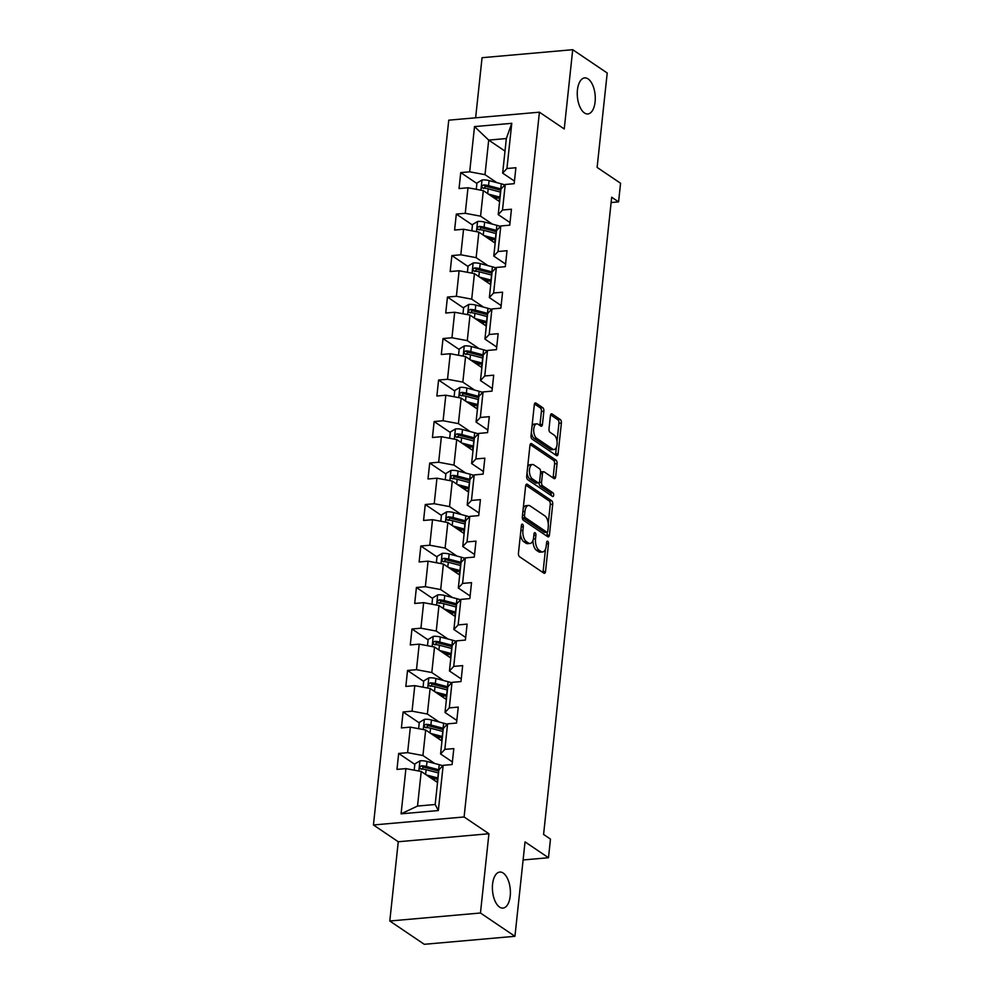 <?xml version="1.0" encoding="UTF-8"?>
<svg xmlns="http://www.w3.org/2000/svg" width="994" height="994" viewBox="0 0 994 994"><rect width="100%" height="100%" fill="white"/><g stroke="black" fill="none" stroke-linecap="round" stroke-linejoin="round"><path stroke-width="1.49" d="M522.558 524.248A1.938 0.957 85 0 0 522.185 524.136A1.938 0.957 85 0 0 521.415 525.441L518.446 553.173A2.771 1.367 85 0 0 519.527 556.702L543.892 573.165A2.771 1.367 85 0 0 544.414 573.314A2.771 1.367 85 0 0 545.532 571.463L548.489 543.73A1.938 0.957 85 0 0 547.744 541.27A1.938 0.957 85 0 0 547.371 541.158A1.938 0.957 85 0 0 546.601 542.451L546.215 546.041A8.884 4.374 85 0 1 542.662 551.956A8.884 4.374 85 0 1 540.984 551.471L538.959 550.092A8.884 4.374 85 0 1 535.517 538.81L535.903 535.219A1.938 0.957 85 0 0 535.145 532.759A1.938 0.957 85 0 0 534.784 532.647A1.938 0.957 85 0 0 534.002 533.94L533.616 537.53A8.884 4.374 85 0 1 530.063 543.445A8.884 4.374 85 0 1 528.398 542.96L526.36 541.581A8.884 4.374 85 0 1 522.919 530.311L523.304 526.721A1.938 0.957 85 0 0 522.558 524.248M584.447 112.943A18.091 8.909 85 0 0 587.864 113.95A18.091 8.909 85 0 0 595.282 98.568A18.091 8.909 85 0 0 588.088 78.899A18.091 8.909 85 0 0 584.683 77.905A18.091 8.909 85 0 0 577.253 93.287A18.091 8.909 85 0 0 584.447 112.943M499.584 907.1A18.091 8.909 85 0 0 502.989 908.094A18.091 8.909 85 0 0 510.407 892.711A18.091 8.909 85 0 0 503.212 873.055A18.091 8.909 85 0 0 499.808 872.061A18.091 8.909 85 0 0 492.39 887.443A18.091 8.909 85 0 0 499.584 907.1M543.855 411.218A2.771 1.367 85 0 0 542.774 407.689L535.94 403.067A2.771 1.367 85 0 0 535.418 402.918A2.771 1.367 85 0 0 534.312 404.757L531.02 435.571A2.771 1.367 85 0 0 532.088 439.087L556.466 455.563A2.771 1.367 85 0 0 556.988 455.712A2.771 1.367 85 0 0 558.094 453.86L561.386 423.059A2.771 1.367 85 0 0 560.318 419.53L552.055 413.951A2.771 1.367 85 0 0 551.533 413.802A2.771 1.367 85 0 0 550.428 415.654L549.011 428.836A2.771 1.367 85 0 0 550.092 432.353L554.18 435.123A7.418 3.653 85 0 1 557.137 443.187A7.418 3.653 85 0 1 554.093 449.499A7.418 3.653 85 0 1 552.689 449.089L536.648 438.255A7.418 3.653 85 0 1 533.691 430.191A7.418 3.653 85 0 1 536.735 423.879A7.418 3.653 85 0 1 538.139 424.289L540.811 426.091A2.771 1.367 85 0 0 541.332 426.24A2.771 1.367 85 0 0 542.451 424.401L543.855 411.218L541.407 411.429A2.771 1.367 85 0 0 540.326 407.9L534.474 403.949M480.462 913.001L488.924 833.742L398.259 841.744L389.797 921.003L480.462 913.001L514.942 936.298L525.043 841.881L548.489 857.735L550.477 839.11L543.581 834.451L611.683 197.222L618.579 201.881L620.567 183.256L597.121 167.414L607.21 72.997L572.718 49.7L482.053 57.702L475.629 117.801M488.924 833.742L464.099 816.969L539.419 112.185L564.244 128.959L572.718 49.7M527.267 484.252A2.771 1.367 85 0 0 526.745 484.103A2.771 1.367 85 0 0 525.627 485.954L522.335 516.756A2.771 1.367 85 0 0 523.416 520.284L547.793 536.748A2.771 1.367 85 0 0 548.315 536.897A2.771 1.367 85 0 0 549.421 535.058L552.714 504.244A2.771 1.367 85 0 0 551.633 500.727L527.267 484.252L526.248 484.339M526.683 476.163L529.964 445.362A2.771 1.367 85 0 1 531.082 443.51A2.771 1.367 85 0 1 531.604 443.659L555.981 460.123A2.771 1.367 85 0 1 557.05 463.651L555.646 476.834A2.771 1.367 85 0 1 554.528 478.686A2.771 1.367 85 0 1 554.006 478.536L544.128 471.852A2.771 1.367 85 0 0 543.606 471.703A2.771 1.367 85 0 0 542.488 473.554L541.556 482.289A2.771 1.367 85 0 0 542.637 485.817L552.925 492.776A1.938 0.957 85 0 1 553.695 494.888A1.938 0.957 85 0 1 552.9 496.54A1.938 0.957 85 0 1 552.527 496.428L527.752 479.692A2.771 1.367 85 0 1 526.683 476.163M514.942 936.298L424.276 944.3L389.797 921.003M464.099 816.969L373.433 824.97L448.754 120.175L539.419 112.185M476.896 183.505L460.744 172.596L459.042 188.562L467.988 187.767L465.254 213.3L456.308 214.095L454.606 230.049L463.552 229.254L460.818 254.787L451.885 255.582L450.17 271.536L459.116 270.753L456.395 296.274L447.449 297.069L445.734 313.023L454.68 312.24L451.959 337.774L443.013 338.556L441.311 354.51L450.245 353.727L447.524 379.261L438.578 380.043L436.875 396.01L445.821 395.214L443.088 420.748L434.142 421.543L432.44 437.497L441.386 436.701L438.652 462.235L429.706 463.03L428.004 478.984L436.95 478.201L434.216 503.722L425.27 504.517L423.568 520.471L432.514 519.688L429.781 545.221L420.847 546.004L419.133 561.958L428.079 561.175L425.357 586.708L416.411 587.491L414.697 603.457L423.643 602.662L420.922 628.196L411.976 628.991L410.273 644.944L419.207 644.149L416.486 669.683L407.54 670.478L405.838 686.432L414.784 685.649L412.05 711.17L403.104 711.965L401.402 727.919L410.348 727.136L407.615 752.669L398.669 753.452L396.966 769.406L405.912 768.623L401.079 813.837L438.329 810.545L435.173 804.506L438.876 769.928L443.162 765.33L452.096 764.548L453.811 748.594L444.865 749.377L440.578 753.974L443.312 728.44L447.586 723.843L456.532 723.06L458.246 707.094L449.3 707.89L445.014 712.487L447.747 686.953L452.022 682.356L460.967 681.573L462.67 665.607L453.736 666.402L449.45 670.987L452.171 645.454L456.457 640.869L465.403 640.074L467.105 624.12L458.159 624.915L453.885 629.5L456.606 603.967L460.893 599.382L469.839 598.587L471.541 582.633L462.595 583.416L458.321 588.013L461.042 562.48L465.329 557.882L474.275 557.1L475.977 541.146L467.031 541.929L462.744 546.526L465.478 520.993L469.764 516.395L478.71 515.613L480.413 499.647L471.467 500.442L467.18 505.039L469.913 479.506L474.2 474.908L483.134 474.126L484.848 458.159L475.902 458.955L471.616 463.539L474.349 438.019L478.623 433.421L487.569 432.626L489.284 416.672L480.338 417.468L476.051 422.052L478.785 396.519L483.059 391.934L492.005 391.139L493.707 375.185L484.774 375.968L480.487 380.565L483.208 355.032L487.495 350.435L496.441 349.652L498.143 333.698L489.197 334.481L484.923 339.078L487.644 313.545L491.931 308.948L500.877 308.165L502.579 292.199L493.633 292.994L489.359 297.591L492.08 272.058L496.366 267.461L505.312 266.678L507.015 250.712L498.069 251.507L493.782 256.092L496.515 230.571L500.802 225.973L509.748 225.178L511.45 209.225L502.504 210.02L498.218 214.605L500.951 189.071L505.238 184.486L514.171 183.691L515.886 167.737L506.94 168.52L502.653 173.118L506.344 138.539L488.7 140.104L485.01 174.671L496.814 182.647M460.744 172.596L469.69 171.813L474.523 126.598L511.773 123.318L506.94 168.52M505.238 184.486L502.504 210.02M500.802 225.973L498.069 251.507M496.366 267.461L493.633 292.994M491.931 308.948L489.197 334.481M487.495 350.435L484.774 375.968M483.059 391.934L480.338 417.468M478.623 433.421L475.902 458.955M474.2 474.908L471.467 500.442M469.764 516.395L467.031 541.929M465.329 557.882L462.595 583.416M460.893 599.382L458.159 624.915M456.457 640.869L453.736 666.402M452.022 682.356L449.3 707.89M447.586 723.843L444.865 749.377M443.162 765.33L438.329 810.545M492.378 224.135L480.574 216.17L483.308 190.637L499.609 201.645M510.021 222.581L498.218 214.605M483.308 190.637L467.988 187.767M480.574 216.17L465.254 213.3M487.942 265.622L476.138 257.657L478.872 232.124L495.174 243.132M505.586 264.069L493.782 256.092M478.872 232.124L463.552 229.254M476.138 257.657L460.818 254.787M483.506 307.109L471.715 299.144L474.436 273.611L490.738 284.619M501.15 305.556L489.359 297.591M474.436 273.611L459.116 270.753M471.715 299.144L456.395 296.274M479.071 348.608L467.279 340.631L470 315.098L486.302 326.119M496.714 347.055L484.923 339.078M470 315.098L454.68 312.24M467.279 340.631L451.959 337.774M474.635 390.095L462.844 382.118L465.565 356.585L481.866 367.606M492.291 388.542L480.487 380.565M465.565 356.585L450.245 353.727M462.844 382.118L447.524 379.261M470.199 431.582L458.408 423.618L461.141 398.085L477.431 409.093M487.855 430.029L476.051 422.052M461.141 398.085L445.821 395.214M458.408 423.618L443.088 420.748M465.776 473.069L453.972 465.105L456.706 439.572L473.007 450.58M483.419 471.516L471.616 463.539M456.706 439.572L441.386 436.701M453.972 465.105L438.652 462.235M461.34 514.557L449.536 506.592L452.27 481.059L468.572 492.067M478.984 513.003L467.18 505.039M452.27 481.059L436.95 478.201M449.536 506.592L434.216 503.722M456.905 556.056L445.101 548.079L447.834 522.546L464.136 533.567M474.548 554.49L462.744 546.526M447.834 522.546L432.514 519.688M445.101 548.079L429.781 545.221M452.469 597.543L440.677 589.566L443.399 564.033L459.7 575.054M470.112 595.99L458.321 588.013M443.399 564.033L428.079 561.175M440.677 589.566L425.357 586.708M448.033 639.03L436.242 631.053L438.963 605.532L455.264 616.541M465.677 637.477L453.885 629.5M438.963 605.532L423.643 602.662M436.242 631.053L420.922 628.196M443.597 680.517L431.806 672.553L434.527 647.019L450.829 658.028M461.253 678.964L449.45 670.987M434.527 647.019L419.207 644.149M431.806 672.553L416.486 669.683M439.162 722.004L427.37 714.04L430.104 688.507L446.393 699.515M456.818 720.451L445.014 712.487M430.104 688.507L414.784 685.649M427.37 714.04L412.05 711.17M434.738 763.504L422.935 755.527L425.668 729.994L441.97 741.002M452.382 761.938L440.578 753.974M425.668 729.994L410.348 727.136M422.935 755.527L407.615 752.669M401.079 813.837L417.53 806.059L421.232 771.481L437.534 782.502M421.232 771.481L405.912 768.623M398.259 841.744L373.433 824.97M611.111 202.54L618.579 201.881M523.105 859.972L548.489 857.735M417.53 806.059L435.173 804.506M505.002 151.113L488.7 140.104L474.523 126.598M514.457 181.094L502.653 173.118M511.773 123.318L506.344 138.539M485.01 174.671L469.69 171.813M414.821 764.361L398.669 753.452M419.257 722.874L403.104 711.965M423.692 681.387L407.54 670.478M428.116 639.9L411.976 628.991M432.552 598.4L416.411 587.491M436.987 556.913L420.847 546.004M441.423 515.426L425.27 504.517M445.859 473.939L429.706 463.03M450.294 432.452L434.142 421.543M454.73 390.953L438.578 380.043M459.153 349.466L443.013 338.556M463.589 307.978L447.449 297.069M468.025 266.491L451.885 255.582M472.461 225.004L456.308 214.095M520.483 534.138A8.884 4.374 85 0 0 523.913 541.805L526.36 541.581M530.063 543.445L527.615 543.668A8.884 4.374 85 0 1 525.95 543.171L523.913 541.805M532.983 540.425A8.884 4.374 85 0 0 536.511 550.316L538.959 550.092M542.662 551.956L540.214 552.167A8.884 4.374 85 0 1 538.537 551.682L536.511 550.316M542.91 572.494A2.771 1.367 85 0 0 543.084 571.687L545.482 549.16M548.228 523.49L550.266 504.467A2.771 1.367 85 0 0 549.185 500.939L525.801 485.134M546.799 536.077A2.771 1.367 85 0 0 546.973 535.269L547.309 532.101M524.546 515.165A1.938 0.957 85 0 0 525.292 517.638L546.688 532.088A1.938 0.957 85 0 0 547.06 532.188A1.938 0.957 85 0 0 547.831 530.895L548.241 527.118A8.884 4.374 85 0 0 544.799 515.836L530.175 505.958A8.884 4.374 85 0 0 528.497 505.461A8.884 4.374 85 0 0 524.944 511.376L524.546 515.165L522.484 515.339M522.31 517.104A1.938 0.957 85 0 0 522.844 517.849L525.292 517.638M544.948 532.237A1.938 0.957 85 0 1 544.6 532.411A1.938 0.957 85 0 1 544.24 532.299L522.844 517.849M528.497 505.461L526.05 505.685A8.884 4.374 85 0 0 523.229 508.468M530.137 444.542L553.521 460.346L555.981 460.123M553.024 477.865A2.771 1.367 85 0 0 553.186 477.058L554.602 463.875A2.771 1.367 85 0 0 553.521 460.346M543.606 471.703L541.146 471.914A2.771 1.367 85 0 0 540.599 472.225M541.556 482.289L539.146 482.512A2.771 1.367 85 0 0 540.177 486.041L550.477 492.987L552.925 492.776M551.21 495.534A1.938 0.957 85 0 0 550.477 492.987M533.865 464.919A7.418 3.653 85 0 0 532.473 464.509A7.418 3.653 85 0 0 529.417 470.821A7.418 3.653 85 0 0 532.374 478.884L538.027 482.711A2.771 1.367 85 0 0 538.549 482.86A2.771 1.367 85 0 0 539.655 481.009L540.599 472.274A2.771 1.367 85 0 0 539.518 468.746L533.865 464.919M532.473 464.509L530.013 464.732A7.418 3.653 85 0 0 527.652 467.093M527.056 472.659A7.418 3.653 85 0 0 529.926 479.108L532.374 478.884M538.549 482.86L536.101 483.084A2.771 1.367 85 0 1 535.58 482.922L529.926 479.108M539.829 425.42A2.771 1.367 85 0 0 539.99 424.612L541.407 411.429M536.735 423.879L534.287 424.09A7.418 3.653 85 0 0 532.014 426.215M531.355 432.353A7.418 3.653 85 0 0 534.2 438.466L536.648 438.255M554.093 449.499L551.645 449.723A7.418 3.653 85 0 1 550.241 449.313L534.2 438.466M557.025 441.237L558.939 423.27A2.771 1.367 85 0 0 557.87 419.754L550.589 414.833M555.472 454.892A2.771 1.367 85 0 0 555.646 454.084L556.367 447.375M429.644 777.171L436.117 778.886A17.942 5.802 6.1 0 1 437.857 779.383M426.376 774.96L437.795 777.979A21.619 6.983 6.1 0 1 438.006 778.041M414.2 770.176L414.871 763.901L420.052 760.808A7.492 2.423 6.1 0 1 427.01 761.454L439.211 764.684A21.619 6.983 6.1 0 1 442.752 765.765M438.975 769.816A21.619 6.983 -173.9 0 0 438.677 769.741L426.476 766.511A7.492 2.423 -173.9 0 0 421.518 765.815C419.294 766.896 419.182 767.952 421.183 769.008A7.492 2.423 6.1 0 1 426.128 769.704L438.329 772.934A21.619 6.983 6.1 0 1 438.553 772.984M436.217 781.607A10.313 3.33 6.1 0 1 437.198 781.334L437.671 781.222M421.593 769.281L423.506 767.157A3.814 1.23 6.1 0 1 424.786 767.405L437 770.636A17.942 5.802 6.1 0 1 438.739 771.145M420.288 768.735L421.183 769.008M434.08 735.684L440.553 737.386A17.942 5.802 6.1 0 1 442.293 737.896M430.812 733.473L442.231 736.492A21.619 6.983 6.1 0 1 442.442 736.554M418.636 728.677L419.306 722.414L424.488 719.321A7.492 2.423 6.1 0 1 431.446 719.967L443.647 723.197A21.619 6.983 6.1 0 1 447.188 724.278M443.411 728.329A21.619 6.983 -173.9 0 0 443.113 728.242L430.899 725.024A7.492 2.423 -173.9 0 0 425.954 724.328C423.73 725.396 423.618 726.465 425.618 727.521A7.492 2.423 6.1 0 1 430.564 728.204L442.765 731.435A21.619 6.983 6.1 0 1 442.976 731.497M440.653 740.12A10.313 3.33 6.1 0 1 441.634 739.847L442.106 739.735M426.028 727.794L427.942 725.67A3.814 1.23 6.1 0 1 429.222 725.918L441.435 729.149A17.942 5.802 6.1 0 1 443.175 729.646M424.724 727.248L425.618 727.521M438.516 694.185L444.989 695.899A17.942 5.802 6.1 0 1 446.728 696.409M435.248 691.986L446.666 695.005A21.619 6.983 6.1 0 1 446.878 695.054M423.071 687.189L423.73 680.927L428.923 677.833A7.492 2.423 6.1 0 1 435.881 678.48L448.083 681.71A21.619 6.983 6.1 0 1 451.624 682.791M447.847 686.842A21.619 6.983 -173.9 0 0 447.548 686.755L435.335 683.524A7.492 2.423 -173.9 0 0 430.39 682.841C428.166 683.909 428.054 684.978 430.054 686.022A7.492 2.423 6.1 0 1 434.999 686.717L447.201 689.948A21.619 6.983 6.1 0 1 447.412 690.01M445.088 698.633A10.313 3.33 6.1 0 1 446.07 698.347L446.53 698.248M430.464 686.307L432.378 684.183A3.814 1.23 6.1 0 1 433.657 684.431L445.859 687.662A17.942 5.802 6.1 0 1 447.611 688.159M429.159 685.761L430.054 686.022M442.951 652.698L449.412 654.412A17.942 5.802 6.1 0 1 451.164 654.922M439.671 650.498L451.102 653.518A21.619 6.983 6.1 0 1 451.313 653.567M427.495 645.702L428.166 639.428L433.359 636.346A7.492 2.423 6.1 0 1 440.317 636.992L452.518 640.211A21.619 6.983 6.1 0 1 456.06 641.304M452.282 645.354A21.619 6.983 -173.9 0 0 451.972 645.268L439.77 642.037A7.492 2.423 -173.9 0 0 434.825 641.341C432.601 642.422 432.477 643.491 434.477 644.534A7.492 2.423 6.1 0 1 439.435 645.23L451.636 648.461A21.619 6.983 6.1 0 1 451.848 648.51M449.524 657.146A10.313 3.33 6.1 0 1 450.506 656.86L450.965 656.761M434.9 644.82L436.813 642.683A3.814 1.23 6.1 0 1 438.093 642.944L450.294 646.162A17.942 5.802 6.1 0 1 452.046 646.672M433.595 644.274L434.477 644.534M447.375 611.211L453.848 612.925A17.942 5.802 6.1 0 1 455.6 613.422M444.107 608.999L455.525 612.018A21.619 6.983 6.1 0 1 455.749 612.08M431.93 604.215L432.601 597.941L437.795 594.847A7.492 2.423 6.1 0 1 444.74 595.493L456.954 598.723A21.619 6.983 6.1 0 1 460.483 599.817M456.718 603.855A21.619 6.983 -173.9 0 0 456.408 603.78L444.206 600.55A7.492 2.423 -173.9 0 0 439.261 599.854C437.025 600.935 436.913 601.991 438.913 603.047A7.492 2.423 6.1 0 1 443.871 603.743L456.072 606.974A21.619 6.983 6.1 0 1 456.283 607.023M453.947 615.646A10.313 3.33 6.1 0 1 454.941 615.373L455.401 615.261M439.323 603.321L441.237 601.196A3.814 1.23 6.1 0 1 442.529 601.445L454.73 604.675A17.942 5.802 6.1 0 1 456.482 605.184M438.031 602.786L438.913 603.047M451.81 569.724L458.284 571.438A17.942 5.802 6.1 0 1 460.036 571.935M448.542 567.512L459.961 570.531A21.619 6.983 6.1 0 1 460.172 570.593M436.366 562.728L437.037 556.454L442.218 553.36A7.492 2.423 6.1 0 1 449.176 554.006L461.39 557.236A21.619 6.983 6.1 0 1 464.919 558.317M461.141 562.368A21.619 6.983 -173.9 0 0 460.843 562.293L448.642 559.063A7.492 2.423 -173.9 0 0 443.697 558.367C441.46 559.448 441.348 560.504 443.349 561.56A7.492 2.423 6.1 0 1 448.294 562.256L460.508 565.487A21.619 6.983 6.1 0 1 460.719 565.536M458.383 574.159A10.313 3.33 6.1 0 1 459.377 573.886L459.837 573.774M443.759 561.834L445.672 559.709A3.814 1.23 6.1 0 1 446.965 559.957L459.166 563.188A17.942 5.802 6.1 0 1 460.918 563.697M442.454 561.287L443.349 561.56M456.246 528.236L462.719 529.939A17.942 5.802 6.1 0 1 464.471 530.448M452.978 526.025L464.397 529.044A21.619 6.983 6.1 0 1 464.608 529.106M440.802 521.229L441.473 514.967L446.654 511.873A7.492 2.423 6.1 0 1 453.612 512.519L465.826 515.749A21.619 6.983 6.1 0 1 469.354 516.83M465.577 520.881A21.619 6.983 -173.9 0 0 465.279 520.794L453.078 517.576A7.492 2.423 -173.9 0 0 448.12 516.88C445.896 517.949 445.784 519.017 447.785 520.073A7.492 2.423 6.1 0 1 452.73 520.769L464.943 523.987A21.619 6.983 6.1 0 1 465.155 524.049M462.819 532.672A10.313 3.33 6.1 0 1 463.8 532.399L464.273 532.287M448.195 520.347L450.108 518.222A3.814 1.23 6.1 0 1 451.4 518.47L463.602 521.701A17.942 5.802 6.1 0 1 465.354 522.21M446.89 519.8L447.785 520.073M460.682 486.749L467.155 488.452A17.942 5.802 6.1 0 1 468.895 488.961M457.414 484.538L468.833 487.557A21.619 6.983 6.1 0 1 469.044 487.607M445.237 479.742L445.908 473.479L451.09 470.386A7.492 2.423 6.1 0 1 458.048 471.032L470.249 474.262A21.619 6.983 6.1 0 1 473.79 475.343M470.013 479.394A21.619 6.983 -173.9 0 0 469.715 479.307L457.513 476.076A7.492 2.423 -173.9 0 0 452.556 475.393C450.332 476.461 450.22 477.53 452.22 478.574A7.492 2.423 6.1 0 1 457.165 479.27L469.367 482.5A21.619 6.983 6.1 0 1 469.59 482.562M467.255 491.185A10.313 3.33 6.1 0 1 468.236 490.899L468.708 490.8M452.63 478.859L454.544 476.735A3.814 1.23 6.1 0 1 455.824 476.983L468.037 480.214A17.942 5.802 6.1 0 1 469.777 480.711M451.326 478.313L452.22 478.574M465.117 445.25L471.591 446.965A17.942 5.802 6.1 0 1 473.33 447.474M461.85 443.051L473.268 446.07A21.619 6.983 6.1 0 1 473.479 446.12M449.673 438.255L450.344 431.98L455.525 428.899A7.492 2.423 6.1 0 1 462.483 429.545L474.685 432.763A21.619 6.983 6.1 0 1 478.226 433.856M474.449 437.907A21.619 6.983 -173.9 0 0 474.15 437.82L461.937 434.589A7.492 2.423 -173.9 0 0 456.991 433.893C454.767 434.974 454.656 436.043 456.656 437.087A7.492 2.423 6.1 0 1 461.601 437.782L473.803 441.013A21.619 6.983 6.1 0 1 474.014 441.075M471.69 449.698A10.313 3.33 6.1 0 1 472.672 449.412L473.144 449.313M457.066 437.372L458.979 435.235A3.814 1.23 6.1 0 1 460.259 435.496L472.473 438.727A17.942 5.802 6.1 0 1 474.213 439.224M455.761 436.826L456.656 437.087M469.553 403.763L476.027 405.477A17.942 5.802 6.1 0 1 477.766 405.987M466.285 401.551L477.704 404.57A21.619 6.983 6.1 0 1 477.915 404.633M454.109 396.768L454.767 390.493L459.961 387.399A7.492 2.423 6.1 0 1 466.919 388.045L479.12 391.276A21.619 6.983 6.1 0 1 482.662 392.369M478.884 396.407A21.619 6.983 -173.9 0 0 478.586 396.333L466.372 393.102A7.492 2.423 -173.9 0 0 461.427 392.406C459.203 393.487 459.091 394.543 461.092 395.6A7.492 2.423 6.1 0 1 466.037 396.295L478.238 399.526A21.619 6.983 6.1 0 1 478.449 399.576M476.126 408.211A10.313 3.33 6.1 0 1 477.108 407.925L477.567 407.826M461.502 395.873L463.415 393.748A3.814 1.23 6.1 0 1 464.695 393.997L476.896 397.227A17.942 5.802 6.1 0 1 478.648 397.737M460.197 395.339L461.092 395.6M473.989 362.276L480.45 363.99A17.942 5.802 6.1 0 1 482.202 364.487M470.709 360.064L482.14 363.083A21.619 6.983 6.1 0 1 482.351 363.145M458.532 355.28L459.203 349.006L464.397 345.912A7.492 2.423 6.1 0 1 471.355 346.558L483.556 349.789A21.619 6.983 6.1 0 1 487.097 350.882M483.32 354.92A21.619 6.983 -173.9 0 0 483.009 354.846L470.808 351.615A7.492 2.423 -173.9 0 0 465.863 350.919C463.639 352 463.515 353.056 465.515 354.112A7.492 2.423 6.1 0 1 470.473 354.808L482.674 358.039A21.619 6.983 6.1 0 1 482.885 358.088M480.562 366.711A10.313 3.33 6.1 0 1 481.543 366.438L482.003 366.326M465.938 354.386L467.851 352.261A3.814 1.23 6.1 0 1 469.131 352.51L481.332 355.74A17.942 5.802 6.1 0 1 483.084 356.25M464.633 353.839L465.515 354.112M478.412 320.789L484.886 322.491A17.942 5.802 6.1 0 1 486.638 323M475.144 318.577L486.563 321.596A21.619 6.983 6.1 0 1 486.787 321.658M462.968 313.781L463.639 307.519L468.833 304.425A7.492 2.423 6.1 0 1 475.778 305.071L487.992 308.302A21.619 6.983 6.1 0 1 491.521 309.382M487.756 313.433A21.619 6.983 -173.9 0 0 487.445 313.358L475.244 310.128A7.492 2.423 -173.9 0 0 470.299 309.432C468.062 310.501 467.95 311.569 469.951 312.625A7.492 2.423 6.1 0 1 474.908 313.321L487.11 316.539A21.619 6.983 6.1 0 1 487.321 316.601M484.985 325.224A10.313 3.33 6.1 0 1 485.979 324.951L486.439 324.839M470.361 312.899L472.274 310.774A3.814 1.23 6.1 0 1 473.566 311.023L485.768 314.253A17.942 5.802 6.1 0 1 487.52 314.763M469.069 312.352L469.951 312.625M482.848 279.302L489.321 281.004A17.942 5.802 6.1 0 1 491.073 281.513M479.58 277.09L490.999 280.109A21.619 6.983 6.1 0 1 491.21 280.159M467.404 272.294L468.075 266.032L473.256 262.938A7.492 2.423 6.1 0 1 480.214 263.584L492.428 266.814A21.619 6.983 6.1 0 1 495.956 267.895M492.179 271.946A21.619 6.983 -173.9 0 0 491.881 271.859L479.68 268.628A7.492 2.423 -173.9 0 0 474.734 267.945C472.498 269.014 472.386 270.082 474.387 271.138A7.492 2.423 6.1 0 1 479.332 271.822L491.545 275.052A21.619 6.983 6.1 0 1 491.757 275.114M489.421 283.737A10.313 3.33 6.1 0 1 490.415 283.464L490.874 283.352M474.797 271.412L476.71 269.287A3.814 1.23 6.1 0 1 478.002 269.536L490.204 272.766A17.942 5.802 6.1 0 1 491.955 273.263M473.492 270.865L474.387 271.138M487.284 237.802L493.757 239.517A17.942 5.802 6.1 0 1 495.509 240.026M484.016 235.603L495.434 238.622A21.619 6.983 6.1 0 1 495.646 238.672M471.839 230.807L472.51 224.532L477.692 221.451A7.492 2.423 6.1 0 1 484.65 222.097L496.863 225.315A21.619 6.983 6.1 0 1 500.392 226.408M496.615 230.459A21.619 6.983 -173.9 0 0 496.317 230.372L484.115 227.141A7.492 2.423 -173.9 0 0 479.158 226.446C476.934 227.527 476.822 228.595 478.822 229.639A7.492 2.423 6.1 0 1 483.767 230.335L495.981 233.565A21.619 6.983 6.1 0 1 496.192 233.627M493.856 242.25A10.313 3.33 6.1 0 1 494.838 241.964L495.31 241.865M479.232 229.925L481.146 227.788A3.814 1.23 6.1 0 1 482.438 228.048L494.639 231.279A17.942 5.802 6.1 0 1 496.391 231.776M477.928 229.378L478.822 229.639M491.719 196.315L498.193 198.03A17.942 5.802 6.1 0 1 499.932 198.539M488.452 194.103L499.87 197.135A21.619 6.983 6.1 0 1 500.081 197.185M476.275 189.32L476.946 183.045L482.127 179.951A7.492 2.423 6.1 0 1 489.085 180.597L501.287 183.828A21.619 6.983 6.1 0 1 504.828 184.921M501.051 188.959A21.619 6.983 -173.9 0 0 500.752 188.885L488.551 185.654A7.492 2.423 -173.9 0 0 483.593 184.959C481.369 186.04 481.258 187.108 483.258 188.152A7.492 2.423 6.1 0 1 488.203 188.848L500.404 192.078A21.619 6.983 6.1 0 1 500.628 192.128M498.292 200.763A10.313 3.33 6.1 0 1 499.274 200.477L499.746 200.378M483.668 188.438L485.581 186.3A3.814 1.23 6.1 0 1 486.861 186.561L499.075 189.779A17.942 5.802 6.1 0 1 500.814 190.289M482.363 187.891L483.258 188.152M520.868 530.485L522.919 530.311M525.95 543.171L528.398 542.96M533.853 535.406L535.903 535.219M533.393 538.996L535.517 538.81M538.537 551.682L540.984 551.471M546.439 543.917L548.489 543.73M543.084 571.687L545.532 571.463M521.254 526.895L523.304 526.721M549.185 500.939L551.633 500.727M550.266 504.467L552.714 504.244M546.973 535.269L549.421 535.058M544.24 532.299L546.688 532.088M522.894 511.562L524.944 511.376M530.597 443.746L531.604 443.659M554.602 463.875L557.05 463.651M553.186 477.058L555.646 476.834M540.438 473.728L542.488 473.554M540.177 486.041L542.637 485.817M535.58 482.922L538.027 482.711M539.99 424.612L542.451 424.401M550.241 449.313L552.689 449.089M551.049 414.038L552.055 413.951M557.87 419.754L560.318 419.53M558.939 423.27L561.386 423.059M555.646 454.084L558.094 453.86M534.934 403.154L535.94 403.067M540.326 407.9L542.774 407.689M419.928 760.882L418.834 771.033M438.329 772.934L437.795 777.979M437.198 781.334L437.422 779.246M439.211 764.684L438.677 769.741M426.128 769.704L425.618 774.45M427.01 761.454L426.476 766.511M423.506 767.157L421.518 765.815M424.363 719.395L423.27 729.546M442.765 731.435L442.231 736.492M441.634 739.847L441.858 737.759M443.647 723.197L443.113 728.242M430.564 728.204L430.054 732.963M431.446 719.967L430.899 725.024M427.942 725.67L425.954 724.328M428.787 677.908L427.706 688.059M447.201 689.948L446.666 695.005M446.07 698.347L446.294 696.272M448.083 681.71L447.548 686.755M434.999 686.717L434.49 691.476M435.881 678.48L435.335 683.524M432.378 684.183L430.39 682.841M433.222 636.421L432.142 646.572M451.636 648.461L451.102 653.518M450.506 656.86L450.729 654.785M452.518 640.211L451.972 645.268M439.435 645.23L438.926 649.989M440.317 636.992L439.77 642.037M436.813 642.683L434.825 641.341M437.658 594.934L436.577 605.085M456.072 606.974L455.525 612.018M454.941 615.373L455.165 613.298M456.954 598.723L456.408 603.78M443.871 603.743L443.361 608.49M444.74 595.493L444.206 600.55M441.237 601.196L439.261 599.854M442.094 553.434L441.013 563.586M460.508 565.487L459.961 570.531M459.377 573.886L459.601 571.798M461.39 557.236L460.843 562.293M448.294 562.256L447.797 567.002M449.176 554.006L448.642 559.063M445.672 559.709L443.697 558.367M446.53 511.947L445.436 522.098M464.943 523.987L464.397 529.044M463.8 532.399L464.024 530.311M465.826 515.749L465.279 520.794M452.73 520.769L452.22 525.515M453.612 512.519L453.078 517.576M450.108 518.222L448.12 516.88M450.965 470.46L449.872 480.611M469.367 482.5L468.833 487.557M468.236 490.899L468.46 488.824M470.249 474.262L469.715 479.307M457.165 479.27L456.656 484.028M458.048 471.032L457.513 476.076M454.544 476.735L452.556 475.393M455.401 428.973L454.308 439.124M473.803 441.013L473.268 446.07M472.672 449.412L472.896 447.337M474.685 432.763L474.15 437.82M461.601 437.782L461.092 442.541M462.483 429.545L461.937 434.589M458.979 435.235L456.991 433.893M459.824 387.486L458.743 397.637M478.238 399.526L477.704 404.57M477.108 407.925L477.331 405.85M479.12 391.276L478.586 396.333M466.037 396.295L465.527 401.042M466.919 388.045L466.372 393.102M463.415 393.748L461.427 392.406M464.26 345.987L463.179 356.138M482.674 358.039L482.14 363.083M481.543 366.438L481.767 364.351M483.556 349.789L483.009 354.846M470.473 354.808L469.963 359.555M471.355 346.558L470.808 351.615M467.851 352.261L465.863 350.919M468.696 304.499L467.615 314.651M487.11 316.539L486.563 321.596M485.979 324.951L486.203 322.864M487.992 308.302L487.445 313.358M474.908 313.321L474.399 318.068M475.778 305.071L475.244 310.128M472.274 310.774L470.299 309.432M473.132 263.012L472.051 273.164M491.545 275.052L490.999 280.109M490.415 283.464L490.638 281.377M492.428 266.814L491.881 271.859M479.332 271.822L478.835 276.58M480.214 263.584L479.68 268.628M476.71 269.287L474.734 267.945M477.567 221.525L476.474 231.677M495.981 233.565L495.434 238.622M494.838 241.964L495.062 239.889M496.863 225.315L496.317 230.372M483.767 230.335L483.258 235.093M484.65 222.097L484.115 227.141M481.146 227.788L479.158 226.446M482.003 180.038L480.91 190.189M500.404 192.078L499.87 197.135M499.274 200.477L499.497 198.402M501.287 183.828L500.752 188.885M488.203 188.848L487.694 193.594M489.085 180.597L488.551 185.654M485.581 186.3L483.593 184.959M544.6 532.411L547.06 532.188M434.713 778.513L434.502 780.452M439.137 737.014L438.938 738.964M443.572 695.527L443.374 697.477M448.008 654.04L447.797 655.978M452.444 612.553L452.233 614.491M456.88 571.065L456.668 573.004M461.315 529.578L461.104 531.517M465.751 488.079L465.54 490.03M470.174 446.592L469.976 448.53M474.61 405.105L474.411 407.043M479.046 363.618L478.835 365.556M483.482 322.131L483.27 324.069M487.917 280.631L487.706 282.582M492.353 239.144L492.142 241.082M496.789 197.657L496.578 199.595"/></g></svg>

